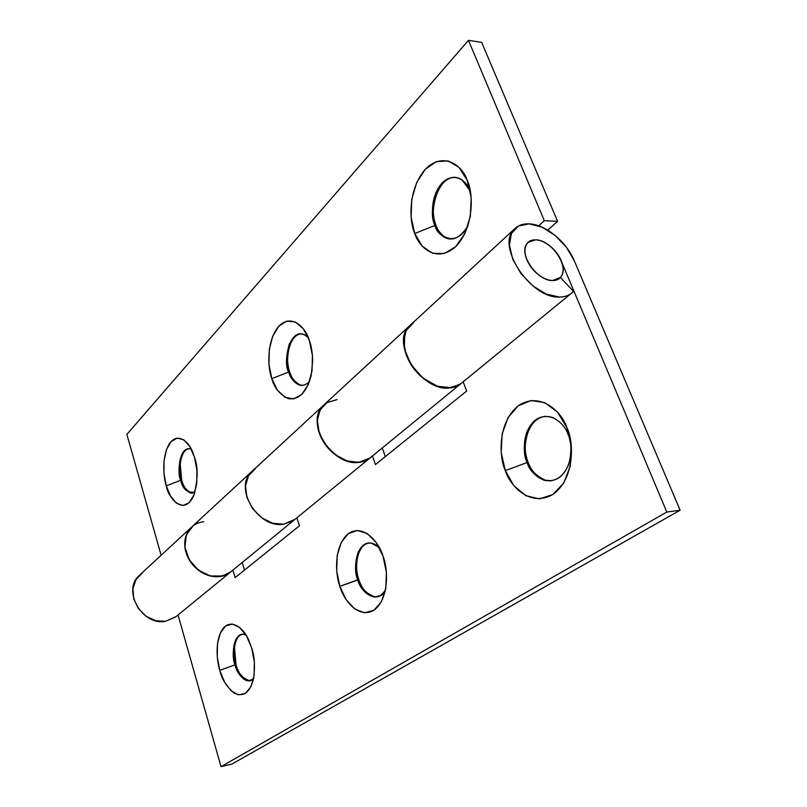 <?xml version="1.0" encoding="UTF-8"?>
<svg xmlns="http://www.w3.org/2000/svg" width="807" height="807" viewBox="0 0 807 807"><rect width="100%" height="100%" fill="white"/><g stroke="black" fill="none" stroke-linecap="round" stroke-linejoin="round"><path stroke-width="1.21" d="M541.961 478.864C535.838 475.807 531.238 470.33 528.171 462.431L527.102 462.532C523.531 455.38 523.39 445.323 526.678 432.36C532.902 418.974 541.699 414.072 553.047 417.643C560.865 422.011 565.838 427.539 567.957 434.227L566.867 427.569C573.636 440.471 575.684 478.218 552.785 494.55C529.12 507.986 509.298 484.25 505.313 470.622L527.102 462.532C529.785 471.601 543.172 487.045 558.737 477.966C573.747 467.061 572.345 442.64 567.957 434.227C571.507 441.207 571.85 451.052 568.965 463.753C563.468 477.008 555.155 482.505 544.029 480.226C534.87 475.888 529.231 469.987 527.102 462.532L528.171 462.431C530.3 469.876 535.949 475.777 545.098 480.104L551.403 480.79M368.849 594.507C364.451 591.44 361.112 586.477 358.833 579.638L339.858 586.356C335.47 575.452 333.291 546.369 348.231 533.699C364.018 522.997 379.714 543.636 383.002 556.174L376.203 542.506L367.165 533.498L357.33 530.461L348.231 533.699L341.19 542.546L337.185 555.589L336.721 570.922L339.858 586.356L346.163 599.702L354.777 609.013L364.492 612.795L373.843 610.324L381.368 601.81L385.807 588.464L386.392 572.375L383.002 556.174C387.895 567.442 389.791 598.723 373.843 610.324C357.289 619.494 342.854 598.088 339.858 586.356L357.844 579.789C359.206 589.675 376.072 606.814 385.645 589.382C382.689 594.719 378.856 597.271 374.135 597.049C365.258 593.912 359.831 588.152 357.844 579.789L358.833 579.638C360.82 587.99 366.247 593.75 375.134 596.887C378.977 597.13 382.326 595.374 385.171 591.612M235.079 664.827L219.776 670.355C216.891 661.357 214.601 641.313 222.51 629.178C230.963 617.395 244.4 628.754 248.838 640.385L251.683 648.031L246.498 635.845L239.679 627.432L232.315 624.013L225.546 626L220.351 632.97L217.466 643.804L217.265 656.888L219.776 670.355L224.639 682.268L231.185 690.873L238.469 694.827L245.419 693.415L250.927 686.727L254.084 675.701L254.356 662.073L251.683 648.031C254.508 655.748 255.163 665.866 253.63 678.394C250.039 692.456 243.603 697.399 234.323 693.223C226.596 686.737 221.743 679.111 219.776 670.355L235.079 664.827C231.861 657.937 232.083 634.363 242.978 634.221L245.974 634.958C233.475 629.178 230.873 657.13 235.079 664.827L235.997 664.655L235.079 664.827C236.491 672.019 245.51 686.303 253.559 678.727L248.859 680.947C241.434 678.415 236.834 673.048 235.079 664.827M242.261 634.252C232.577 637.116 233.203 658.078 235.997 664.655L234.464 647.073M232.456 570.287L230.439 572.143C218.283 579.729 205.896 577.479 193.276 565.384C182.866 551.332 182.15 538.723 191.148 527.536C194.588 524.217 198.794 522.26 203.768 521.685M139.107 575.603C121.867 590.663 142.425 626.272 165.707 621.269L175.744 616.871M573.454 291.317L571.437 293.254C568.259 295.765 564.285 297.037 559.503 297.057C530.401 298.842 495.327 245.146 514.573 228.895C518.205 225.294 523.037 223.61 529.059 223.852C545.34 224.285 566.514 241.686 574.332 260.832L566.262 247.053L554.903 235.251L541.88 227.11L529.059 223.852L518.356 226.051L511.406 233.495L509.409 245.157L512.758 259.289L521.019 273.654L532.892 285.94L546.44 294.162L559.503 297.057C565.445 297.006 570.095 295.1 573.454 291.317L560.421 277.447L552.624 280.523L560.421 277.447L573.454 291.317M409.492 325.927C399.848 335.298 402.784 356.432 416.281 371.644C429.637 386.967 450.124 392.444 460.535 383.95M371.997 456.137L369.969 458.023L358.671 462.401C331.879 466.375 304.481 421.728 323.395 405.437M251.713 471.621C233.304 487.579 257.978 528.746 283.55 524.247L294.434 519.799M535.717 239.861C543.847 239.366 557.546 250.563 561.047 260.5L666.824 512.052L221.027 766.65L178.044 614.995L221.027 766.65L666.824 512.052L680.13 510.216L574.332 260.832L680.13 510.216L231.881 764.088L680.13 510.216L666.824 512.052L561.047 260.5C558.706 254.951 555.085 250.17 550.162 246.155C555.085 250.17 558.706 254.951 561.047 260.5C563.377 266.048 563.74 270.779 562.136 274.703C560.502 278.627 557.334 280.564 552.624 280.523C534.849 279.797 517.64 252.682 528.182 242.312L535.717 239.861C540.428 240.042 545.25 242.14 550.162 246.155C545.25 242.14 540.428 240.042 535.717 239.861C551.201 239.588 569.732 266.603 560.946 276.801C559.049 279.283 556.275 280.523 552.624 280.523C547.892 280.463 543 278.385 537.936 274.309C532.882 270.214 529.19 265.321 526.85 259.642C524.53 253.973 524.247 249.202 525.993 245.348C527.758 241.515 530.996 239.679 535.717 239.861C530.996 239.679 527.758 241.515 525.993 245.348C524.247 249.202 524.53 253.973 526.85 259.642C529.19 265.321 532.882 270.214 537.936 274.309C543 278.385 547.892 280.463 552.624 280.523C537.351 281.26 518.366 254.165 526.84 243.845C528.827 241.081 531.783 239.76 535.717 239.861M375.457 464.56L466.668 391.062L463.157 381.812L466.668 391.062L375.457 464.56L372.471 455.975L375.457 464.56M232.9 570.135L235.15 577.61L299.458 525.801L296.875 517.801L299.458 525.801L235.15 577.61L232.9 570.135M505.313 470.622L513.908 485.753L525.851 495.71L539.49 498.877L552.785 494.55L563.649 483.151L570.236 466.305L571.386 446.705L566.867 427.569L557.455 412.064L544.775 402.622L530.925 400.554L518.033 405.941L507.986 417.723L502.125 434.045L501.197 452.545L505.313 470.622C499.392 458.164 496.809 423.625 518.033 405.941C540.448 390.437 562.418 412.841 566.867 427.569L567.957 434.227C565.082 424.684 550.757 409.815 535.737 419.781C521.453 431.281 523.087 454.301 527.102 462.532L505.313 470.622M244.521 570.055L242.221 562.499L244.521 570.055M385.312 456.611L382.276 447.956L385.312 456.611M545.572 416.271C524.278 418.924 522.119 453.705 528.171 462.431C525.115 454.543 524.409 446.463 526.063 438.191M549.88 480.942L545.018 480.115M368.829 542.96C354.969 546.026 354.939 572.123 358.833 579.638C356.563 572.799 355.968 566 357.067 559.251M385.141 591.753L381.519 595.183L374.801 596.948M243.653 678.152C240.325 675.197 237.772 670.698 235.997 664.655C237.752 672.877 242.352 678.243 249.787 680.765L250.301 680.725M231.881 764.088L221.027 766.65L231.881 764.088M142.476 572.899L136.01 579.537L132.923 588.666L133.74 598.895L138.38 608.629L146.128 616.316L155.741 620.754L165.707 621.269L176.219 616.487M293.819 520.273L283.55 524.247L272.463 523.178L261.559 517.711L252.571 508.662L246.922 497.485L245.499 485.945L248.475 475.868L255.315 468.776L248.475 475.868L245.499 485.945L246.922 497.485L252.571 508.662L261.559 517.711L272.463 523.178L283.55 524.247L294.938 519.395M230.943 571.729L222.661 575.996L210.445 575.986L198.421 570.176L189.231 559.796L184.904 547.116L186.336 534.92L193.135 525.821M337.104 399.606L327.087 402.542L320.107 409.835L317.302 420.437L319.179 432.744L325.503 444.818L335.278 454.734L346.96 460.908L358.671 462.401L369.969 458.023C357.219 465.881 343.439 462.754 328.62 448.652C316.031 432.471 314.125 418.238 322.891 405.961M461.069 383.517L451.93 387.733L437.636 386.371L422.858 378.009L410.884 364.441L404.368 348.664L404.68 334.189L407.384 328.439L411.62 324.111M357.844 579.789C352.982 571.719 355.231 540.993 371.109 543.04L379.31 547.59C371.472 540.377 364.441 541.84 358.217 551.978C354.919 563.387 354.798 572.657 357.844 579.789M434.035 202.749C432.663 210.96 433.329 218.526 436.012 225.446L434.953 225.395C431.21 218.263 431.543 207.258 435.972 192.409C444.153 178.186 452.858 174.03 462.078 179.931L469.805 190.442C467.283 181.938 454.926 170.559 442.085 182.967C429.899 196.696 431.442 218.344 434.953 225.395L414.748 233.505C409.573 222.823 407.142 190.351 425.249 169.309C444.385 150.142 463.299 167.15 467.182 180.264L471.177 197.544L470.33 216.397L464.822 233.727L455.612 246.75L444.264 253.549L432.562 253.287L422.243 246.206L414.748 233.505L411.096 217.093L411.772 199.258L416.694 182.533L425.249 169.309L436.264 161.652L448.137 160.896L459.042 167.382L467.182 180.264L470.542 192.449L467.182 180.264C473.053 191.178 475.071 226.606 455.612 246.75C435.467 264.313 418.268 245.721 414.748 233.505L434.953 225.395C436.577 235.876 455.935 248.828 468.02 225.758C460.192 238.115 452.122 241.838 443.779 236.925C439.321 233.647 436.375 229.803 434.953 225.395L436.012 225.446C437.434 229.844 440.38 233.687 444.849 236.955L450.952 238.983M288.018 352.709C287.1 359.448 287.655 365.874 289.693 371.997L288.714 372.027C282.884 364.381 288.745 328.197 303.906 334.481L308.213 337.417C301.505 331.142 295.17 333.432 289.209 344.286C286.041 356.28 285.88 365.531 288.714 372.027L271.828 378.644C267.924 369.061 265.836 341.452 278.849 326.129C292.618 312.541 306.438 329.155 309.374 340.514L312.43 355.383L312.027 370.968L308.234 384.747L301.717 394.542L293.556 398.9L285.042 397.316L277.437 390.174L271.828 378.644L268.993 364.421L269.296 349.542L272.736 336.126L278.849 326.129L286.798 321.125L295.412 321.993L303.361 328.782L309.374 340.514C311.22 345.335 312.319 351.943 312.692 360.336L311.23 375.356C306.62 392.333 298.993 400.09 288.351 398.648C279.555 394.27 274.047 387.602 271.828 378.644L288.714 372.027C290.379 379.31 300.002 391.637 309.545 381.388C306.156 384.959 302.686 386.15 299.135 384.949C293.607 381.973 290.137 377.666 288.714 372.027L289.693 371.997C291.105 377.626 294.585 381.933 300.113 384.909L302.665 385.343M188.838 448.732C178.932 450.619 178.67 474.143 181.656 480.195L180.768 480.276C177.076 473.78 178.983 446.533 190.008 448.863L191.39 449.338C179.9 443.789 176.511 473.326 180.768 480.276L166.262 485.844C163.518 477.552 161.42 457.065 169.268 443.931C177.671 431.382 189.433 442.186 192.853 452.586L194.467 457.206L196.918 470.239L196.757 483.524L194.013 494.913L189.171 502.62L183.018 505.515L176.521 503.275L170.65 496.355L166.262 485.844L163.962 473.305L164.063 460.545L166.575 449.388L171.155 441.5L177.157 438.1L183.714 439.815L189.806 446.503L194.467 457.206C198.34 467.182 198.018 480.155 193.498 496.123C183.703 516.914 167.906 497.415 166.262 485.844L180.768 480.276C182.725 489.304 187.466 493.228 195.012 492.048M459.99 384.374L448.954 388.066C421.264 391.173 390.517 343.227 409.048 326.381M294.807 519.496L293.082 520.808L283.55 524.247C258.25 528.696 233.556 488.255 251.36 471.984M190.593 528.101C182.089 539.51 183.098 552.069 193.64 565.798C206.269 577.57 218.566 579.668 230.52 572.072M538.652 225.819L544.311 220.694L468.474 40.35L126.87 434.388L161.118 555.256L126.87 434.388L468.474 40.35L544.311 220.694L557.587 221.35L547.731 230.156L557.587 221.35L481.648 42.337L557.587 221.35L544.311 220.694L538.652 225.819M444.758 236.955L450.588 238.973M469.543 187.587L468.665 186.014M301.082 333.876C287.161 335.198 285.375 365.228 289.693 371.997C291.731 378.12 294.686 382.205 298.56 384.253M300.073 384.909L302.161 385.373M180.203 463.44L181.656 480.195C183.28 485.683 185.57 489.496 188.545 491.655M191.39 493.016L192.207 493.138M481.648 42.337L468.474 40.35L481.648 42.337M413.184 323.103L406.153 330.527L403.641 341.664L406.133 354.838L413.295 367.962L424.018 378.937L436.577 385.998L448.954 388.066L459.213 384.909L461.019 383.567M229.208 573.051C225.103 575.845 220.321 577.055 214.884 576.682C209.437 576.289 204.252 574.342 199.339 570.862C194.437 567.351 190.654 562.903 188.001 557.506C185.368 552.109 184.319 546.702 184.843 541.295C185.378 535.898 187.375 531.42 190.835 527.859M368.577 459.042C364.209 461.947 358.994 463.026 352.931 462.27C346.849 461.493 340.968 458.981 335.278 454.734C329.599 450.467 325.12 445.202 321.832 438.937C318.563 432.663 317.05 426.5 317.302 420.437C317.575 414.384 319.522 409.472 323.133 405.689M195.022 492.048L190.674 493.077C185.378 490.585 182.079 486.318 180.768 480.276L181.656 480.195C182.967 486.238 186.276 490.505 191.572 492.996L192.601 493.077M455.481 177.318C435.074 176.642 429.052 217.85 436.012 225.446M545.098 480.104L544.029 480.226M375.134 596.887L374.135 597.049M230.227 572.314L175.906 616.74M191.289 527.395L139.581 575.149M571.608 293.112L460.797 383.739M514.785 228.684L409.926 325.503M369.777 458.184L294.605 519.668M323.597 405.225L252.218 471.137M249.787 680.765L248.859 680.947M444.849 236.955L443.779 236.925M300.113 384.909L299.135 384.949M460.313 384.142L370.151 457.882M409.623 325.786L323.9 404.943M293.98 520.172L230.691 571.941M251.915 471.409L191.562 527.142M191.572 492.996L190.674 493.077"/></g></svg>
